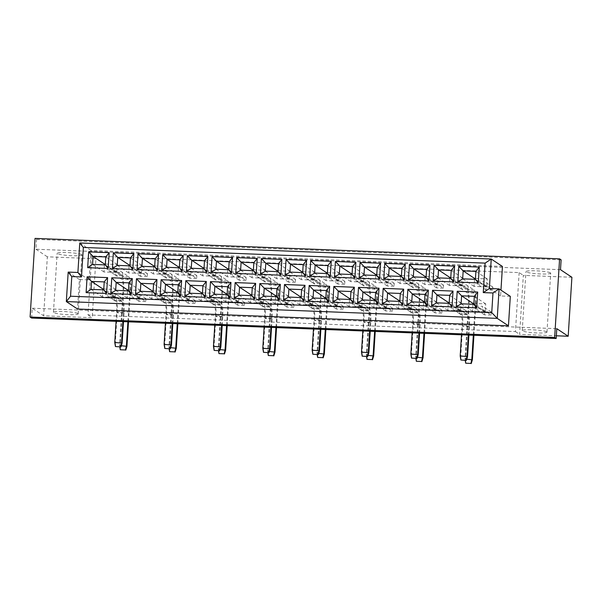 <?xml version="1.0" encoding="UTF-8"?>
<svg xmlns="http://www.w3.org/2000/svg" width="602" height="602" viewBox="0 0 602 602"><rect width="100%" height="100%" fill="white"/><g stroke="black" fill="none" stroke-linecap="round" stroke-linejoin="round"><path stroke-width="0.45" stroke-dasharray="3.01 2.26" d="M81.669 254.593A12.394 1.452 3.6 0 1 81.902 254.894A12.394 1.452 3.6 0 1 70.675 255.647A12.394 1.452 3.6 0 1 57.386 253.645A12.394 1.452 3.6 0 1 57.152 253.344A12.394 1.452 3.6 0 1 68.38 252.599A12.394 1.452 3.6 0 1 81.669 254.593M77.959 313.567A12.394 1.452 3.6 0 1 78.192 313.875A12.394 1.452 3.6 0 1 66.965 314.62A12.394 1.452 3.6 0 1 53.676 312.619A12.394 1.452 3.6 0 1 53.443 312.318A12.394 1.452 3.6 0 1 64.67 311.573A12.394 1.452 3.6 0 1 77.959 313.567M550.461 272.872A12.394 1.452 3.6 0 1 550.695 273.173A12.394 1.452 3.6 0 1 539.467 273.918A12.394 1.452 3.6 0 1 526.178 271.923A12.394 1.452 3.6 0 1 525.952 271.615A12.394 1.452 3.6 0 1 537.172 270.87A12.394 1.452 3.6 0 1 550.461 272.872M546.751 331.845A12.394 1.452 3.6 0 1 546.985 332.146A12.394 1.452 3.6 0 1 535.757 332.891A12.394 1.452 3.6 0 1 522.468 330.897A12.394 1.452 3.6 0 1 522.243 330.588A12.394 1.452 3.6 0 1 533.462 329.843A12.394 1.452 3.6 0 1 546.751 331.845M571.9 277.274L523.334 275.377L519.616 334.351L556.346 335.788M31.62 318.044L32.237 308.216L43.637 315.794L92.204 317.69L95.914 258.717L47.347 256.821L43.637 315.794M560.5 269.688L35.947 249.243L36.564 239.415L35.044 238.4M35.947 249.243L47.347 256.821M36.564 239.415L561.117 259.861M502.444 266.475L90.962 250.44L89.111 279.922L79.396 279.546L77.538 309.029M510.308 296.342L500.593 295.966L500.962 290.126M79.396 279.546L68.184 272.089M89.111 279.922L77.899 272.473M90.962 250.44L79.757 242.982M500.593 295.966L489.381 288.508M519.15 272.601L515.44 331.574L88.027 314.914L91.737 255.94L519.15 272.601L523.334 275.377M91.737 255.94L95.914 258.717M515.44 331.574L519.616 334.351M32.237 308.216L556.79 328.669M88.027 314.914L92.204 317.69M122.627 275.663L115.832 275.4L116.02 272.45L122.816 272.714L122.627 275.663L113.891 269.854L114.079 266.904L107.276 266.641L107.096 269.591L113.891 269.854M121.062 300.631L114.26 300.368L114.448 297.418L121.243 297.681L121.062 300.631L112.318 294.822L112.506 291.872L105.704 291.609L105.523 294.559L112.318 294.822M147.302 276.627L140.507 276.363L140.687 273.413L147.49 273.677L147.302 276.627L138.565 270.817L138.753 267.867L131.951 267.604L131.763 270.554L138.565 270.817M145.737 301.594L138.934 301.331L139.122 298.381L145.917 298.645L145.737 301.594L136.993 295.785L137.181 292.835L130.378 292.572L130.198 295.514L136.993 295.785M171.976 277.59L165.181 277.326L165.362 274.377L172.164 274.64L171.976 277.59L163.24 271.78L163.42 268.831L156.625 268.567L156.437 271.51L163.24 271.78M170.404 302.558L163.609 302.287L163.789 299.344L170.592 299.608L170.404 302.558L161.667 296.741L161.855 293.799L155.053 293.528L154.864 296.477L161.667 296.741M196.651 278.553L189.848 278.282L190.036 275.34L196.839 275.603L196.651 278.553L187.914 272.744L188.095 269.794L181.3 269.523L181.112 272.473L187.914 272.744M195.078 303.513L188.283 303.25L188.464 300.3L195.266 300.571L195.078 303.513L186.342 297.704L186.53 294.754L179.727 294.491L179.539 297.441L186.342 297.704M221.325 279.516L214.523 279.245L214.711 276.295L221.513 276.566L221.325 279.516L212.589 273.699L212.769 270.75L205.974 270.486L205.786 273.436L212.589 273.699M219.753 304.477L212.957 304.213L213.138 301.263L219.941 301.527L219.753 304.477L211.016 298.667L211.197 295.717L204.402 295.454L204.213 298.404L211.016 298.667M246 280.472L239.197 280.208L239.385 277.259L246.18 277.522L246 280.472L237.256 274.662L237.444 271.713L230.641 271.449L230.461 274.399L237.256 274.662M244.427 305.44L237.624 305.176L237.813 302.227L244.615 302.49L244.427 305.44L235.691 299.63L235.871 296.681L229.076 296.417L228.888 299.367L235.691 299.63M270.674 281.435L263.872 281.172L264.06 278.222L270.855 278.485L270.674 281.435L261.93 275.626L262.118 272.676L255.316 272.413L255.135 275.362L261.93 275.626M269.102 306.403L262.299 306.14L262.487 303.19L269.29 303.453L269.102 306.403L260.365 300.594L260.546 297.644L253.751 297.38L253.562 300.33L260.365 300.594M295.341 282.398L288.546 282.135L288.734 279.185L295.529 279.448L295.341 282.398L286.605 276.589L286.793 273.639L279.99 273.376L279.802 276.326L286.605 276.589M293.776 307.366L286.973 307.103L287.162 304.153L293.957 304.416L293.776 307.366L285.032 301.557L285.22 298.607L278.417 298.336L278.237 301.286L285.032 301.557M320.016 283.361L313.221 283.098L313.401 280.148L320.204 280.412L320.016 283.361L311.279 277.552L311.467 274.602L304.665 274.339L304.477 277.281L311.279 277.552M318.45 308.329L311.648 308.058L311.836 305.109L318.631 305.38L318.45 308.329L309.706 302.513L309.895 299.57L303.092 299.299L302.911 302.249L309.706 302.513M344.69 284.325L337.895 284.054L338.076 281.111L344.878 281.375L344.69 284.325L335.954 278.508L336.134 275.565L329.339 275.295L329.151 278.244L335.954 278.508M343.117 309.285L336.322 309.022L336.503 306.072L343.306 306.343L343.117 309.285L334.381 303.476L334.569 300.526L327.766 300.263L327.578 303.212L334.381 303.476M369.365 285.28L362.562 285.017L362.75 282.067L369.553 282.338L369.365 285.28L360.628 279.471L360.809 276.521L354.014 276.258L353.825 279.208L360.628 279.471M367.792 310.248L360.997 309.985L361.177 307.035L367.98 307.298L367.792 310.248L359.055 304.439L359.243 301.489L352.441 301.226L352.253 304.176L359.055 304.439M394.039 286.243L387.236 285.98L387.425 283.03L394.227 283.294L394.039 286.243L385.303 280.434L385.483 277.484L378.688 277.221L378.5 280.171L385.303 280.434M392.466 311.211L385.671 310.948L385.852 307.998L392.654 308.262L392.466 311.211L383.73 305.402L383.91 302.452L377.115 302.189L376.927 305.139L383.73 305.402M418.714 287.207L411.911 286.943L412.099 283.993L418.894 284.257L418.714 287.207L409.97 281.397L410.158 278.448L403.355 278.184L403.174 281.134L409.97 281.397M417.141 312.175L410.338 311.911L410.526 308.961L417.329 309.225L417.141 312.175L408.404 306.365L408.585 303.416L401.79 303.152L401.602 306.094L408.404 306.365M443.388 288.17L436.585 287.906L436.774 284.957L443.569 285.22L443.388 288.17L434.644 282.361L434.832 279.411L428.03 279.147L427.849 282.09L434.644 282.361M441.815 313.138L435.013 312.867L435.201 309.925L442.003 310.188L441.815 313.138L433.079 307.321L433.259 304.379L426.464 304.108L426.276 307.058L433.079 307.321M468.055 289.133L461.26 288.87L461.441 285.92L468.243 286.183L468.055 289.133L459.318 283.324L459.507 280.374L452.704 280.103L452.516 283.053L459.318 283.324M466.49 314.093L459.687 313.83L459.875 310.88L466.67 311.151L466.49 314.093L457.746 308.284L457.934 305.334L451.131 305.071L450.951 308.021L457.746 308.284M492.729 290.096L485.934 289.825L486.115 286.876L492.918 287.146L492.729 290.096L483.993 284.279L484.181 281.33L477.378 281.066L477.19 284.016L483.993 284.279M491.164 315.057L484.362 314.793L484.55 311.844L491.345 312.107L491.164 315.057L482.42 309.247L482.608 306.298L475.806 306.034L475.625 308.984L482.42 309.247M484.362 314.793L475.625 308.984M484.55 311.844L475.806 306.034M491.345 312.107L482.608 306.298M485.934 289.825L477.19 284.016M486.115 286.876L477.378 281.066M492.918 287.146L484.181 281.33M459.687 313.83L450.951 308.021M459.875 310.88L451.131 305.071M466.67 311.151L457.934 305.334M461.26 288.87L452.516 283.053M461.441 285.92L452.704 280.103M468.243 286.183L459.507 280.374M435.013 312.867L426.276 307.058M435.201 309.925L426.464 304.108M442.003 310.188L433.259 304.379M436.585 287.906L427.849 282.09M436.774 284.957L428.03 279.147M443.569 285.22L434.832 279.411M410.338 311.911L401.602 306.094M410.526 308.961L401.79 303.152M417.329 309.225L408.585 303.416M411.911 286.943L403.174 281.134M412.099 283.993L403.355 278.184M418.894 284.257L410.158 278.448M385.671 310.948L376.927 305.139M385.852 307.998L377.115 302.189M392.654 308.262L383.91 302.452M387.236 285.98L378.5 280.171M387.425 283.03L378.688 277.221M394.227 283.294L385.483 277.484M360.997 309.985L352.253 304.176M361.177 307.035L352.441 301.226M367.98 307.298L359.243 301.489M362.562 285.017L353.825 279.208M362.75 282.067L354.014 276.258M369.553 282.338L360.809 276.521M336.322 309.022L327.578 303.212M336.503 306.072L327.766 300.263M343.306 306.343L334.569 300.526M337.895 284.054L329.151 278.244M338.076 281.111L329.339 275.295M344.878 281.375L336.134 275.565M311.648 308.058L302.911 302.249M311.836 305.109L303.092 299.299M318.631 305.38L309.895 299.57M313.221 283.098L304.477 277.281M313.401 280.148L304.665 274.339M320.204 280.412L311.467 274.602M286.973 307.103L278.237 301.286M287.162 304.153L278.417 298.336M293.957 304.416L285.22 298.607M288.546 282.135L279.802 276.326M288.734 279.185L279.99 273.376M295.529 279.448L286.793 273.639M262.299 306.14L253.562 300.33M262.487 303.19L253.751 297.38M269.29 303.453L260.546 297.644M263.872 281.172L255.135 275.362M264.06 278.222L255.316 272.413M270.855 278.485L262.118 272.676M237.624 305.176L228.888 299.367M237.813 302.227L229.076 296.417M244.615 302.49L235.871 296.681M239.197 280.208L230.461 274.399M239.385 277.259L230.641 271.449M246.18 277.522L237.444 271.713M212.957 304.213L204.213 298.404M213.138 301.263L204.402 295.454M219.941 301.527L211.197 295.717M214.523 279.245L205.786 273.436M214.711 276.295L205.974 270.486M221.513 276.566L212.769 270.75M188.283 303.25L179.539 297.441M188.464 300.3L179.727 294.491M195.266 300.571L186.53 294.754M189.848 278.282L181.112 272.473M190.036 275.34L181.3 269.523M196.839 275.603L188.095 269.794M163.609 302.287L154.864 296.477M163.789 299.344L155.053 293.528M170.592 299.608L161.855 293.799M165.181 277.326L156.437 271.51M165.362 274.377L156.625 268.567M172.164 274.64L163.42 268.831M138.934 301.331L130.198 295.514M139.122 298.381L130.378 292.572M145.917 298.645L137.181 292.835M140.507 276.363L131.763 270.554M140.687 273.413L131.951 267.604M147.49 273.677L138.753 267.867M114.26 300.368L105.523 294.559M114.448 297.418L105.704 291.609M121.243 297.681L112.506 291.872M115.832 275.4L107.096 269.591M116.02 272.45L107.276 266.641M122.816 272.714L114.079 266.904M474.519 279.29L474.075 286.409L486.8 286.906L487.296 278.944L475.452 278.478M486.8 286.906L475.399 279.328M487.296 278.944L475.896 271.367M474.075 286.409L462.675 278.831M472.946 304.258L472.502 311.377L485.227 311.874L485.731 303.912L473.879 303.446M485.227 311.874L473.827 304.288M485.731 303.912L474.331 296.327M472.502 311.377L461.102 303.792M449.844 278.327L449.401 285.446L462.125 285.942L462.622 277.981L450.778 277.522M462.125 285.942L450.725 278.365M462.622 277.981L451.229 270.403M449.401 285.446L438 277.868M448.279 303.295L447.828 310.414L460.553 310.91L461.057 302.949L449.205 302.482M460.553 310.91L449.152 303.325M461.057 302.949L449.656 295.364M447.828 310.414L436.427 302.836M425.17 277.364L424.726 284.483L437.451 284.979L437.955 277.018L426.103 276.559M437.451 284.979L426.05 277.402M437.955 277.018L426.555 269.44M424.726 284.483L413.326 276.905M423.605 302.332L423.153 309.451L435.878 309.947L436.382 301.986L424.538 301.519M435.878 309.947L424.478 302.37M436.382 301.986L424.982 294.408M423.153 309.451L411.753 301.873M400.503 276.408L400.052 283.519L412.776 284.016L413.281 276.055L401.429 275.596M412.776 284.016L401.376 276.438M413.281 276.055L401.88 268.477M400.052 283.519L388.651 275.942M398.93 301.369L398.479 308.487L411.204 308.984L411.708 301.023L399.863 300.564M411.204 308.984L399.811 301.406M411.708 301.023L400.307 293.445M398.479 308.487L387.086 300.91M375.829 275.445L375.377 282.564L388.102 283.053L388.606 275.091L376.762 274.632M388.102 283.053L376.702 275.475M388.606 275.091L377.206 267.514M375.377 282.564L363.977 274.979M374.256 300.406L373.812 307.524L386.537 308.021L387.033 300.059L375.189 299.6M386.537 308.021L375.136 300.443M387.033 300.059L375.633 292.482M373.812 307.524L362.412 299.947M351.154 274.482L350.703 281.601L363.427 282.097L363.932 274.136L352.087 273.669M363.427 282.097L352.035 274.512M363.932 274.136L352.531 266.551M350.703 281.601L339.31 274.023M349.581 299.45L349.137 306.568L361.862 307.058L362.359 299.096L350.514 298.637M361.862 307.058L350.462 299.48M362.359 299.096L350.958 291.518M349.137 306.568L337.737 298.983M326.48 273.519L326.036 280.637L338.76 281.134L339.257 273.173L327.413 272.706M338.76 281.134L327.36 273.556M339.257 273.173L327.857 265.595M326.036 280.637L314.635 273.06M324.907 298.487L324.463 305.605L337.188 306.102L337.684 298.14L325.84 297.674M337.188 306.102L325.787 298.517M337.684 298.14L326.292 290.555M324.463 305.605L313.063 298.02M301.805 272.555L301.361 279.674L314.086 280.171L314.583 272.209L302.738 271.75M314.086 280.171L302.686 272.593M314.583 272.209L303.182 264.632M301.361 279.674L289.961 272.096M300.232 297.523L299.788 304.642L312.513 305.139L313.017 297.177L301.166 296.711M312.513 305.139L301.113 297.561M313.017 297.177L301.617 289.6M299.788 304.642L288.388 297.064M277.131 271.592L276.687 278.711L289.411 279.208L289.908 271.246L278.064 270.787M289.411 279.208L278.011 271.63M289.908 271.246L278.515 263.668M276.687 278.711L265.286 271.133M275.565 296.56L275.114 303.679L287.839 304.176L288.343 296.214L276.491 295.755M287.839 304.176L276.438 296.598M288.343 296.214L276.943 288.636M275.114 303.679L263.714 296.101M252.456 270.637L252.012 277.748L264.737 278.244L265.241 270.283L253.389 269.824M264.737 278.244L253.337 270.667M265.241 270.283L253.841 262.705M252.012 277.748L240.612 270.17M250.891 295.597L250.44 302.716L263.164 303.212L263.668 295.251L251.824 294.792M263.164 303.212L251.764 295.635M263.668 295.251L252.268 287.673M250.44 302.716L239.039 295.138M227.789 269.673L227.338 276.792L240.063 277.289L240.567 269.327L228.715 268.861M240.063 277.289L228.662 269.704M240.567 269.327L229.166 261.742M227.338 276.792L215.937 269.207M226.217 294.641L225.765 301.752L238.49 302.249L238.994 294.288L227.15 293.829M238.49 302.249L227.097 294.671M238.994 294.288L227.594 286.71M225.765 301.752L214.372 294.175M203.115 268.71L202.663 275.829L215.388 276.326L215.892 268.364L204.048 267.898M215.388 276.326L203.995 268.748M215.892 268.364L204.492 260.786M202.663 275.829L191.263 268.251M201.542 293.678L201.098 300.797L213.823 301.293L214.32 293.325L202.475 292.865M213.823 301.293L202.422 293.708M214.32 293.325L202.919 285.747M201.098 300.797L189.698 293.212M178.44 267.747L177.989 274.866L190.714 275.362L191.218 267.401L179.373 266.942M190.714 275.362L179.321 267.785M191.218 267.401L179.817 259.823M177.989 274.866L166.596 267.288M176.868 292.715L176.424 299.834L189.148 300.33L189.645 292.369L177.801 291.902M189.148 300.33L177.748 292.745M189.645 292.369L178.245 284.784M176.424 299.834L165.023 292.256M153.766 266.784L153.322 273.902L166.047 274.399L166.543 266.438L154.699 265.979M166.047 274.399L154.646 266.821M166.543 266.438L155.143 258.86M153.322 273.902L141.921 266.325M152.193 291.752L151.749 298.87L164.474 299.367L164.971 291.406L153.126 290.939M164.474 299.367L153.074 291.789M164.971 291.406L153.578 283.828M151.749 298.87L140.349 291.293M129.091 265.828L128.647 272.939L141.372 273.436L141.869 265.474L130.024 265.015M141.372 273.436L129.972 265.858M141.869 265.474L130.476 257.897M128.647 272.939L117.247 265.362M127.519 290.789L127.075 297.907L139.799 298.404L140.304 290.442L128.452 289.983M139.799 298.404L128.399 290.826M140.304 290.442L128.903 282.865M127.075 297.907L115.674 290.33M104.417 264.865L103.973 271.984L116.698 272.473L117.194 264.511L105.35 264.052M116.698 272.473L105.297 264.895M117.194 264.511L105.801 256.934M103.973 271.984L92.573 264.398M102.852 289.825L102.4 296.944L115.125 297.441L115.629 289.479L103.777 289.02M115.125 297.441L103.725 289.863M115.629 289.479L104.229 281.902M102.4 296.944L91 289.366M468.905 335.096L469.447 326.472A13.048 2.581 92.2 0 0 467.762 311.874L460.763 307.223L453.968 306.952L453.78 309.902L460.778 314.56A10.076 1.994 -87.8 0 1 462.08 325.825L461.516 334.81M467.558 356.587L460.756 356.324L462.652 326.209A13.048 2.581 92.2 0 0 460.966 311.61L453.968 306.952M460.763 307.223L460.583 310.165L453.78 309.902M460.583 310.165L467.581 314.823A10.076 1.994 -87.8 0 1 468.883 326.096L468.318 335.073M461.132 360.184L460.756 356.324L460.184 355.948M472.382 359.793L465.579 359.529L469.048 304.446A13.048 2.581 92.2 0 0 467.363 289.848L455.533 281.992L455.353 284.934L467.175 292.798A10.076 1.994 -87.8 0 1 468.476 304.07L465.015 359.153L466.738 359.221M473.924 335.291L475.843 304.717A13.048 2.581 92.2 0 0 474.158 290.119L462.336 282.255L462.148 285.205L473.977 293.061A10.076 1.994 -87.8 0 1 475.279 304.334L473.33 335.269M462.336 282.255L455.533 281.992M462.148 285.205L455.353 284.934M465.956 363.39L465.579 359.529L465.015 359.153L465.211 360.342M419.564 333.169L420.106 324.546A13.048 2.581 92.2 0 0 418.42 309.947L411.414 305.297L404.619 305.033L404.431 307.983L411.429 312.634A10.076 1.994 -87.8 0 1 412.731 323.906L412.167 332.883M418.209 354.661L411.407 354.397L413.303 324.282A13.048 2.581 92.2 0 0 411.617 309.684L404.619 305.033M411.414 305.297L411.234 308.247L404.431 307.983M411.234 308.247L418.232 312.897A10.076 1.994 -87.8 0 1 419.534 324.169L418.969 333.147M411.783 358.258L411.407 354.397L410.842 354.021M370.215 331.25L370.757 322.627A13.048 2.581 92.2 0 0 369.071 308.028L362.073 303.37L355.27 303.107L355.09 306.057L362.088 310.707A10.076 1.994 -87.8 0 1 363.39 321.98L362.825 330.957M368.86 352.742L362.065 352.479L363.954 322.356A13.048 2.581 92.2 0 0 362.269 307.757L355.27 303.107M362.073 303.37L361.885 306.32L355.09 306.057M361.885 306.32L368.883 310.978A10.076 1.994 -87.8 0 1 370.185 322.243L369.62 331.22M362.442 356.339L362.065 352.479L361.493 352.095M320.866 329.324L321.408 320.7A13.048 2.581 92.2 0 0 319.722 306.102L312.724 301.452L305.921 301.181L305.741 304.13L312.739 308.788A10.076 1.994 -87.8 0 1 314.041 320.053L313.476 329.038M319.512 350.815L312.716 350.552L314.613 320.437A13.048 2.581 92.2 0 0 312.927 305.839L305.921 301.181M312.724 301.452L312.536 304.394L305.741 304.13M312.536 304.394L319.542 309.052A10.076 1.994 -87.8 0 1 320.843 320.324L320.272 329.302M313.093 354.412L312.716 350.552L312.145 350.176M271.517 327.398L272.066 318.774A13.048 2.581 92.2 0 0 270.373 304.176L263.375 299.525L256.58 299.262L256.392 302.212L263.39 306.862A10.076 1.994 -87.8 0 1 264.692 318.134L264.127 327.112M270.17 348.897L263.367 348.626L265.264 318.511A13.048 2.581 92.2 0 0 263.578 303.912L256.58 299.262M263.375 299.525L263.194 302.475L256.392 302.212M263.194 302.475L270.193 307.125A10.076 1.994 -87.8 0 1 271.494 318.398L270.93 327.375M263.744 352.486L263.367 348.626L262.796 348.249M423.033 357.874L416.238 357.611L419.699 302.528A13.048 2.581 92.2 0 0 418.014 287.929L406.192 280.065L406.004 283.015L417.826 290.879A10.076 1.994 -87.8 0 1 419.127 302.144L415.666 357.227L417.397 357.295M424.576 333.365L426.502 302.791A13.048 2.581 92.2 0 0 424.816 288.192L412.987 280.329L412.806 283.279L424.628 291.142A10.076 1.994 -87.8 0 1 425.93 302.415L423.981 333.342M412.987 280.329L406.192 280.065M412.806 283.279L406.004 283.015M416.614 361.471L416.238 357.611L415.666 357.227L415.862 358.416M373.684 355.948L366.889 355.684L370.35 300.601A13.048 2.581 92.2 0 0 368.665 286.003L356.843 278.139L356.655 281.089L368.484 288.952A10.076 1.994 -87.8 0 1 369.786 300.225L366.317 355.308L368.048 355.376M375.227 331.439L377.153 300.865A13.048 2.581 92.2 0 0 375.467 286.266L363.646 278.41L363.457 281.352L375.279 289.216A10.076 1.994 -87.8 0 1 376.581 300.488L374.64 331.416M363.646 278.41L356.843 278.139M363.457 281.352L356.655 281.089M367.265 359.544L366.889 355.684L366.317 355.308L366.52 356.497M324.343 354.029L317.54 353.758L321.009 298.675A13.048 2.581 92.2 0 0 319.323 284.076L307.494 276.22L307.313 279.17L319.135 287.026A10.076 1.994 -87.8 0 1 320.437 298.299L316.968 353.382L318.699 353.449M325.885 329.52L327.804 298.946A13.048 2.581 92.2 0 0 326.118 284.347L314.297 276.484L314.109 279.433L325.938 287.297A10.076 1.994 -87.8 0 1 327.24 298.562L325.291 329.497M314.297 276.484L307.494 276.22M314.109 279.433L307.313 279.17M317.916 357.618L317.54 353.758L316.968 353.382L317.171 354.57M274.994 352.102L268.191 351.839L271.66 296.756A13.048 2.581 92.2 0 0 269.974 282.157L258.145 274.294L257.965 277.244L269.786 285.107A10.076 1.994 -87.8 0 1 271.088 296.372L267.627 351.455L269.35 351.523M276.536 327.593L278.463 297.019A13.048 2.581 92.2 0 0 276.769 282.421L264.948 274.557L264.76 277.507L276.589 285.371A10.076 1.994 -87.8 0 1 277.891 296.643L275.942 327.571M264.948 274.557L258.145 274.294M264.76 277.507L257.965 277.244M268.575 355.699L268.191 351.839L267.627 351.455L267.822 352.652M222.176 325.479L222.717 316.855A13.048 2.581 92.2 0 0 221.032 302.257L214.034 297.599L207.231 297.335L207.043 300.285L214.041 304.936A10.076 1.994 -87.8 0 1 215.343 316.208L214.779 325.185M220.821 346.97L214.019 346.707L215.915 316.584A13.048 2.581 92.2 0 0 214.229 301.993L207.231 297.335M214.034 297.599L213.845 300.548L207.043 300.285M213.845 300.548L220.844 305.206A10.076 1.994 -87.8 0 1 222.146 316.471L221.581 325.456M214.402 350.567L214.019 346.707L213.454 346.323M172.827 323.552L173.368 314.929A13.048 2.581 92.2 0 0 171.683 300.33L164.685 295.68L157.882 295.409L157.701 298.359L164.7 303.017A10.076 1.994 -87.8 0 1 166.001 314.282L165.437 323.266M171.472 345.044L164.677 344.78L166.573 314.665A13.048 2.581 92.2 0 0 164.88 300.067L157.882 295.409M164.685 295.68L164.496 298.63L157.701 298.359M164.496 298.63L171.495 303.28A10.076 1.994 -87.8 0 1 172.797 314.553L172.232 323.53M165.053 348.641L164.677 344.78L164.105 344.404M123.478 321.626L124.02 313.002A13.048 2.581 92.2 0 0 122.334 298.411L115.336 293.753L108.541 293.49L108.352 296.44L115.351 301.09A10.076 1.994 -87.8 0 1 116.653 312.363L116.088 321.34M122.131 343.125L115.328 342.854L117.224 312.739A13.048 2.581 92.2 0 0 115.539 298.14L108.541 293.49M115.336 293.753L115.155 296.703L108.352 296.44M115.155 296.703L122.153 301.354A10.076 1.994 -87.8 0 1 123.455 312.626L122.891 321.603M115.704 346.714L115.328 342.854L114.756 342.478M225.645 350.176L218.85 349.912L222.311 294.829A13.048 2.581 92.2 0 0 220.625 280.231L208.804 272.367L208.616 275.317L220.437 283.181A10.076 1.994 -87.8 0 1 221.739 294.453L218.278 349.536L220.008 349.604M227.187 325.674L229.114 295.093A13.048 2.581 92.2 0 0 227.428 280.494L215.599 272.638L215.418 275.581L227.24 283.444A10.076 1.994 -87.8 0 1 228.542 294.717L226.593 325.652M215.599 272.638L208.804 272.367M215.418 275.581L208.616 275.317M219.226 353.773L218.85 349.912L218.278 349.536L218.473 350.725M176.303 348.257L169.501 347.986L172.97 292.903A13.048 2.581 92.2 0 0 171.277 278.312L159.455 270.448L159.267 273.398L171.096 281.254A10.076 1.994 -87.8 0 1 172.398 292.527L168.929 347.61L170.659 347.678M177.838 323.748L179.765 293.174A13.048 2.581 92.2 0 0 178.079 278.575L166.257 270.712L166.069 273.662L177.891 281.525A10.076 1.994 -87.8 0 1 179.193 292.79L177.251 323.725M166.257 270.712L159.455 270.448M166.069 273.662L159.267 273.398M169.877 351.846L169.501 347.986L168.929 347.61L169.132 348.799M126.954 346.331L120.152 346.067L123.621 290.984A13.048 2.581 92.2 0 0 121.935 276.386L110.106 268.522L109.925 271.472L121.747 279.336A10.076 1.994 -87.8 0 1 123.049 290.6L119.587 345.683L121.311 345.751M128.497 321.822L130.416 291.248A13.048 2.581 92.2 0 0 128.73 276.649L116.908 268.785L116.72 271.735L128.55 279.599A10.076 1.994 -87.8 0 1 129.851 290.871L127.902 321.799M116.908 268.785L110.106 268.522M116.72 271.735L109.925 271.472M120.528 349.928L120.152 346.067L119.587 345.683L119.783 346.88M469.447 326.472L462.652 326.209M467.762 311.874L460.966 311.61M467.581 314.823L460.778 314.56M468.883 326.096L462.08 325.825M475.279 304.334L468.476 304.07M475.843 304.717L469.048 304.446M474.158 290.119L467.363 289.848M473.977 293.061L467.175 292.798M420.106 324.546L413.303 324.282M418.42 309.947L411.617 309.684M418.232 312.897L411.429 312.634M419.534 324.169L412.731 323.906M370.757 322.627L363.954 322.356M369.071 308.028L362.269 307.757M368.883 310.978L362.088 310.707M370.185 322.243L363.39 321.98M321.408 320.7L314.613 320.437M319.722 306.102L312.927 305.839M319.542 309.052L312.739 308.788M320.843 320.324L314.041 320.053M272.066 318.774L265.264 318.511M270.373 304.176L263.578 303.912M270.193 307.125L263.39 306.862M271.494 318.398L264.692 318.134M425.93 302.415L419.127 302.144M426.502 302.791L419.699 302.528M424.816 288.192L418.014 287.929M424.628 291.142L417.826 290.879M376.581 300.488L369.786 300.225M377.153 300.865L370.35 300.601M375.467 286.266L368.665 286.003M375.279 289.216L368.484 288.952M327.24 298.562L320.437 298.299M327.804 298.946L321.009 298.675M326.118 284.347L319.323 284.076M325.938 287.297L319.135 287.026M277.891 296.643L271.088 296.372M278.463 297.019L271.66 296.756M276.769 282.421L269.974 282.157M276.589 285.371L269.786 285.107M222.717 316.855L215.915 316.584M221.032 302.257L214.229 301.993M220.844 305.206L214.041 304.936M222.146 316.471L215.343 316.208M173.368 314.929L166.573 314.665M171.683 300.33L164.88 300.067M171.495 303.28L164.7 303.017M172.797 314.553L166.001 314.282M124.02 313.002L117.224 312.739M122.334 298.411L115.539 298.14M122.153 301.354L115.351 301.09M123.455 312.626L116.653 312.363M228.542 294.717L221.739 294.453M229.114 295.093L222.311 294.829M227.428 280.494L220.625 280.231M227.24 283.444L220.437 283.181M179.193 292.79L172.398 292.527M179.765 293.174L172.97 292.903M178.079 278.575L171.277 278.312M177.891 281.525L171.096 281.254M129.851 290.871L123.049 290.6M130.416 291.248L123.621 290.984M128.73 276.649L121.935 276.386M128.55 279.599L121.747 279.336M78.192 313.875L81.902 254.894M546.985 332.146L550.695 273.173M522.243 330.588L525.952 271.615M53.443 312.318L57.152 253.344"/><path stroke-width="0.9" d="M556.346 335.788L568.19 336.247L571.9 277.274L560.5 269.688L561.117 259.861L559.597 258.852L35.044 238.4L30.1 317.036L554.653 337.489L559.597 258.852M554.653 337.489L556.173 338.497L556.79 328.669L568.19 336.247M556.173 338.497L31.62 318.044L30.1 317.036M500.962 290.126L502.444 266.475L491.24 259.026L489.381 288.508L499.096 288.892L497.237 318.375L66.333 301.579L68.184 272.089L77.899 272.473L79.757 242.982L491.24 259.026L485.122 263.119L83.354 247.452L81.496 276.943L71.781 276.566L70.547 296.222L491.744 312.641L492.978 292.986L483.263 292.602L485.122 263.119M70.547 296.222L66.333 301.579L77.538 309.029L508.449 325.832L510.308 296.342L499.096 288.892L492.978 292.986M508.449 325.832L497.237 318.375L491.744 312.641M107.6 277.612L106.607 293.437L86.109 292.64L87.102 276.815L107.6 277.612L104.229 281.902L91.504 281.405L91 289.366L103.725 289.863L104.229 281.902M109.173 252.652L108.179 268.477L87.681 267.679L88.675 251.854L109.173 252.652L105.801 256.934L93.077 256.437L92.573 264.398L105.297 264.895L105.801 256.934M132.274 278.575L131.281 294.401L110.783 293.603L111.776 277.778L132.274 278.575L128.903 282.865L116.178 282.368L115.674 290.33L128.399 290.826L128.903 282.865M133.847 253.615L132.846 269.44L112.356 268.635L113.349 252.81L133.847 253.615L130.476 257.897L117.744 257.4L117.247 265.362L129.972 265.858L130.476 257.897M156.949 279.539L155.956 295.364L135.458 294.566L136.451 278.741L156.949 279.539L153.578 283.828L140.853 283.331L140.349 291.293L153.074 291.789L153.578 283.828M158.522 254.571L157.521 270.396L137.03 269.598L138.024 253.773L158.522 254.571L155.143 258.86L142.418 258.363L141.921 266.325L154.646 266.821L155.143 258.86M181.623 280.502L180.623 296.327L160.132 295.529L161.125 279.704L181.623 280.502L178.245 284.784L165.52 284.294L165.023 292.256L177.748 292.745L178.245 284.784M183.189 255.534L182.195 271.359L161.697 270.561L162.698 254.736L183.189 255.534L179.817 259.823L167.093 259.327L166.596 267.288L179.321 267.785L179.817 259.823M206.298 281.465L205.297 297.29L184.799 296.493L185.8 280.667L206.298 281.465L202.919 285.747L190.194 285.25L189.698 293.212L202.422 293.708L202.919 285.747M207.863 256.497L206.87 272.322L186.372 271.525L187.372 255.7L207.863 256.497L204.492 260.786L191.767 260.29L191.263 268.251L203.995 268.748L204.492 260.786M230.965 282.428L229.972 298.253L209.473 297.448L210.474 281.623L230.965 282.428L227.594 286.71L214.869 286.213L214.372 294.175L227.097 294.671L227.594 286.71M232.538 257.46L231.544 273.285L211.046 272.488L212.039 256.663L232.538 257.46L229.166 261.742L216.442 261.245L215.937 269.207L228.662 269.704L229.166 261.742M255.639 283.384L254.646 299.209L234.148 298.411L235.149 282.586L255.639 283.384L252.268 287.673L239.543 287.177L239.039 295.138L251.764 295.635L252.268 287.673M257.212 258.424L256.219 274.249L235.721 273.443L236.714 257.618L257.212 258.424L253.841 262.705L241.116 262.209L240.612 270.17L253.337 270.667L253.841 262.705M280.314 284.347L279.32 300.172L258.822 299.375L259.816 283.55L280.314 284.347L276.943 288.636L264.218 288.14L263.714 296.101L276.438 296.598L276.943 288.636M281.887 259.379L280.893 275.204L260.395 274.407L261.388 258.582L281.887 259.379L278.515 263.668L265.791 263.172L265.286 271.133L278.011 271.63L278.515 263.668M304.988 285.31L303.995 301.135L283.497 300.338L284.49 284.513L304.988 285.31L301.617 289.6L288.892 289.103L288.388 297.064L301.113 297.561L301.617 289.6M306.561 260.342L305.56 276.167L285.07 275.37L286.063 259.545L306.561 260.342L303.182 264.632L290.457 264.135L289.961 272.096L302.686 272.593L303.182 264.632M329.663 286.274L328.669 302.099L308.171 301.301L309.165 285.476L329.663 286.274L326.292 290.555L313.567 290.059L313.063 298.02L325.787 298.517L326.292 290.555M331.235 261.306L330.235 277.131L309.744 276.333L310.737 260.508L331.235 261.306L327.857 265.595L315.132 265.098L314.635 273.06L327.36 273.556L327.857 265.595M354.337 287.237L353.336 303.062L332.846 302.257L333.839 286.439L354.337 287.237L350.958 291.518L338.234 291.022L337.737 298.983L350.462 299.48L350.958 291.518M355.902 262.269L354.909 278.094L334.411 277.296L335.412 261.471L355.902 262.269L352.531 266.551L339.806 266.061L339.31 274.023L352.035 274.512L352.531 266.551M379.012 288.2L378.011 304.018L357.513 303.22L358.514 287.395L379.012 288.2L375.633 292.482L362.908 291.985L362.412 299.947L375.136 300.443L375.633 292.482M380.577 263.232L379.584 279.057L359.085 278.259L360.086 262.434L380.577 263.232L377.206 267.514L364.481 267.017L363.977 274.979L376.702 275.475L377.206 267.514M403.679 289.156L402.685 304.981L382.187 304.183L383.188 288.358L403.679 289.156L400.307 293.445L387.583 292.948L387.086 300.91L399.811 301.406L400.307 293.445M405.251 264.195L404.258 280.02L383.76 279.215L384.753 263.39L405.251 264.195L401.88 268.477L389.155 267.98L388.651 275.942L401.376 276.438L401.88 268.477M428.353 290.119L427.36 305.944L406.862 305.146L407.863 289.321L428.353 290.119L424.982 294.408L412.257 293.911L411.753 301.873L424.478 302.37L424.982 294.408M429.926 265.151L428.933 280.976L408.434 280.178L409.428 264.353L429.926 265.151L426.555 269.44L413.83 268.943L413.326 276.905L426.05 277.402L426.555 269.44M453.028 291.082L452.034 306.907L431.536 306.109L432.529 290.284L453.028 291.082L449.656 295.364L436.932 294.875L436.427 302.836L449.152 303.325L449.656 295.364M454.6 266.114L453.607 281.939L433.109 281.142L434.102 265.316L454.6 266.114L451.229 270.403L438.504 269.907L438 277.868L450.725 278.365L451.229 270.403M477.702 292.045L476.709 307.87L456.211 307.073L457.204 291.248L477.702 292.045L474.331 296.327L461.606 295.83L461.102 303.792L473.827 304.288L474.331 296.327M479.275 267.077L478.274 282.902L457.783 282.105L458.777 266.28L479.275 267.077L475.896 271.367L463.171 270.87L462.675 278.831L475.399 279.328L475.896 271.367M475.452 278.478L474.572 278.448L474.519 279.29M474.572 278.448L463.171 270.87L458.777 266.28M462.675 278.831L457.783 282.105M478.274 282.902L475.399 279.328M473.879 303.446L472.999 303.416L472.946 304.258M472.999 303.416L461.606 295.83L457.204 291.248M450.778 277.522L449.897 277.484L449.844 278.327M449.897 277.484L438.504 269.907L434.102 265.316M449.205 302.482L448.332 302.452L448.279 303.295M448.332 302.452L436.932 294.875L432.529 290.284M426.103 276.559L425.23 276.521L425.17 277.364M425.23 276.521L413.83 268.943L409.428 264.353M424.538 301.519L423.657 301.489L423.605 302.332M423.657 301.489L412.257 293.911L407.863 289.321M401.429 275.596L400.556 275.558L400.503 276.408M400.556 275.558L389.155 267.98L384.753 263.39M399.863 300.564L398.983 300.526L398.93 301.369M398.983 300.526L387.583 292.948L383.188 288.358M376.762 274.632L375.881 274.602L375.829 275.445M375.881 274.602L364.481 267.017L360.086 262.434M375.189 299.6L374.309 299.563L374.256 300.406M374.309 299.563L362.908 291.985L358.514 287.395M352.087 273.669L351.207 273.639L351.154 274.482M351.207 273.639L339.806 266.061L335.412 261.471M350.514 298.637L349.634 298.6L349.581 299.45M349.634 298.6L338.234 291.022L333.839 286.439M327.413 272.706L326.532 272.676L326.48 273.519M326.532 272.676L315.132 265.098L310.737 260.508M325.84 297.674L324.96 297.644L324.907 298.487M324.96 297.644L313.567 290.059L309.165 285.476M302.738 271.75L301.858 271.713L301.805 272.555M301.858 271.713L290.457 264.135L286.063 259.545M301.166 296.711L300.293 296.681L300.232 297.523M300.293 296.681L288.892 289.103L284.49 284.513M278.064 270.787L277.183 270.75L277.131 271.592M277.183 270.75L265.791 263.172L261.388 258.582M276.491 295.755L275.618 295.717L275.565 296.56M275.618 295.717L264.218 288.14L259.816 283.55M253.389 269.824L252.516 269.786L252.456 270.637M252.516 269.786L241.116 262.209L236.714 257.618M251.824 294.792L250.944 294.754L250.891 295.597M250.944 294.754L239.543 287.177L235.149 282.586M228.715 268.861L227.842 268.831L227.789 269.673M227.842 268.831L216.442 261.245L212.039 256.663M227.15 293.829L226.269 293.791L226.217 294.641M226.269 293.791L214.869 286.213L210.474 281.623M204.048 267.898L203.167 267.867L203.115 268.71M203.167 267.867L191.767 260.29L187.372 255.7M202.475 292.865L201.595 292.835L201.542 293.678M201.595 292.835L190.194 285.25L185.8 280.667M179.373 266.942L178.493 266.904L178.44 267.747M178.493 266.904L167.093 259.327L162.698 254.736M177.801 291.902L176.92 291.872L176.868 292.715M176.92 291.872L165.52 284.294L161.125 279.704M154.699 265.979L153.819 265.941L153.766 266.784M153.819 265.941L142.418 258.363L138.024 253.773M153.126 290.939L152.246 290.909L152.193 291.752M152.246 290.909L140.853 283.331L136.451 278.741M130.024 265.015L129.144 264.978L129.091 265.828M129.144 264.978L117.744 257.4L113.349 252.81M128.452 289.983L127.579 289.946L127.519 290.789M127.579 289.946L116.178 282.368L111.776 277.778M105.35 264.052L104.47 264.022L104.417 264.865M104.47 264.022L93.077 256.437L88.675 251.854M103.777 289.02L102.904 288.983L102.852 289.825M102.904 288.983L91.504 281.405L87.102 276.815M461.102 303.792L456.211 307.073M476.709 307.87L473.827 304.288M438 277.868L433.109 281.142M453.607 281.939L450.725 278.365M436.427 302.836L431.536 306.109M452.034 306.907L449.152 303.325M413.326 276.905L408.434 280.178M428.933 280.976L426.05 277.402M411.753 301.873L406.862 305.146M427.36 305.944L424.478 302.37M388.651 275.942L383.76 279.215M404.258 280.02L401.376 276.438M387.086 300.91L382.187 304.183M402.685 304.981L399.811 301.406M363.977 274.979L359.085 278.259M379.584 279.057L376.702 275.475M362.412 299.947L357.513 303.22M378.011 304.018L375.136 300.443M339.31 274.023L334.411 277.296M354.909 278.094L352.035 274.512M337.737 298.983L332.846 302.257M353.336 303.062L350.462 299.48M314.635 273.06L309.744 276.333M330.235 277.131L327.36 273.556M313.063 298.02L308.171 301.301M328.669 302.099L325.787 298.517M289.961 272.096L285.07 275.37M305.56 276.167L302.686 272.593M288.388 297.064L283.497 300.338M303.995 301.135L301.113 297.561M265.286 271.133L260.395 274.407M280.893 275.204L278.011 271.63M263.714 296.101L258.822 299.375M279.32 300.172L276.438 296.598M240.612 270.17L235.721 273.443M256.219 274.249L253.337 270.667M239.039 295.138L234.148 298.411M254.646 299.209L251.764 295.635M215.937 269.207L211.046 272.488M231.544 273.285L228.662 269.704M214.372 294.175L209.473 297.448M229.972 298.253L227.097 294.671M191.263 268.251L186.372 271.525M206.87 272.322L203.995 268.748M189.698 293.212L184.799 296.493M205.297 297.29L202.422 293.708M166.596 267.288L161.697 270.561M182.195 271.359L179.321 267.785M165.023 292.256L160.132 295.529M180.623 296.327L177.748 292.745M141.921 266.325L137.03 269.598M157.521 270.396L154.646 266.821M140.349 291.293L135.458 294.566M155.956 295.364L153.074 291.789M117.247 265.362L112.356 268.635M132.846 269.44L129.972 265.858M115.674 290.33L110.783 293.603M131.281 294.401L128.399 290.826M92.573 264.398L87.681 267.679M108.179 268.477L105.297 264.895M91 289.366L86.109 292.64M106.607 293.437L103.725 289.863M68.184 272.089L71.781 276.566M77.899 272.473L81.496 276.943M79.757 242.982L83.354 247.452M483.263 292.602L489.381 288.508M466.377 360.387L460.869 360.004L466.377 360.387L467.558 356.587L468.905 335.096M461.516 334.81L460.184 355.948L467.558 356.587M468.318 335.073L466.986 356.211L466.114 360.214M460.184 355.948L460.869 360.004M466.738 359.221L472.382 359.793L473.924 335.291M473.33 335.269L471.81 359.417L470.937 363.42L465.692 363.217L470.937 363.42M465.692 363.217L465.211 360.342M472.382 359.793L471.208 363.6M417.036 358.461L411.52 358.085L417.036 358.461L418.209 354.661L419.564 333.169M412.167 332.883L410.842 354.021L418.209 354.661M418.969 333.147L417.637 354.285L416.765 358.288M410.842 354.021L411.52 358.085M367.687 356.542L362.171 356.158L367.687 356.542L368.86 352.742L370.215 331.25M362.825 330.957L361.493 352.095L368.86 352.742M369.62 331.22L368.289 352.358L367.416 356.361M361.493 352.095L362.171 356.158M318.338 354.616L312.829 354.239L318.338 354.616L319.512 350.815L320.866 329.324M313.476 329.038L312.145 350.176L319.512 350.815M320.272 329.302L318.947 350.439L318.074 354.443M312.145 350.176L312.829 354.239M268.989 352.697L263.48 352.313L268.989 352.697L270.17 348.897L271.517 327.398M264.127 327.112L262.796 348.249L270.17 348.897M270.93 327.375L269.598 348.513L268.725 352.516M262.796 348.249L263.48 352.313M417.397 357.295L423.033 357.874L424.576 333.365M423.981 333.342L422.461 357.49L421.588 361.493L416.343 361.29L421.588 361.493M416.343 361.29L415.862 358.416M423.033 357.874L421.859 361.674M368.048 355.376L373.684 355.948L375.227 331.439M374.64 331.416L373.12 355.571L372.247 359.575L367.002 359.371L372.247 359.575M367.002 359.371L366.52 356.497M373.684 355.948L372.51 359.748M318.699 353.449L324.343 354.029L325.885 329.52M325.291 329.497L323.771 353.645L322.898 357.648L317.653 357.445L322.898 357.648M317.653 357.445L317.171 354.57M324.343 354.029L323.161 357.829M269.35 351.523L274.994 352.102L276.536 327.593M275.942 327.571L274.422 351.726L273.549 355.722L268.304 355.519L273.549 355.722M268.304 355.519L267.822 352.652M274.994 352.102L273.82 355.902M219.647 350.77L214.131 350.387L219.647 350.77L220.821 346.97L222.176 325.479M214.779 325.185L213.454 346.323L220.821 346.97M221.581 325.456L220.249 346.594L219.376 350.59M213.454 346.323L214.131 350.387M170.298 348.844L164.79 348.468L170.298 348.844L171.472 345.044L172.827 323.552M165.437 323.266L164.105 344.404L171.472 345.044M172.232 323.53L170.908 344.668L170.035 348.671M164.105 344.404L164.79 348.468M120.949 346.925L115.441 346.541L120.949 346.925L122.131 343.125L123.478 321.626M116.088 321.34L114.756 342.478L122.131 343.125M122.891 321.603L121.559 342.741L120.686 346.744M114.756 342.478L115.441 346.541M220.008 349.604L225.645 350.176L227.187 325.674M226.593 325.652L225.08 349.8L224.207 353.803L218.962 353.6L224.207 353.803M218.962 353.6L218.473 350.725M225.645 350.176L224.471 353.976M170.659 347.678L176.303 348.257L177.838 323.748M177.251 323.725L175.731 347.873L174.858 351.877L169.613 351.673L174.858 351.877M169.613 351.673L169.132 348.799M176.303 348.257L175.122 352.057M121.311 345.751L126.954 346.331L128.497 321.822M127.902 321.799L126.382 345.954L125.509 349.958L120.265 349.747L125.509 349.958M120.265 349.747L119.783 346.88M126.954 346.331L125.78 350.131"/></g></svg>
